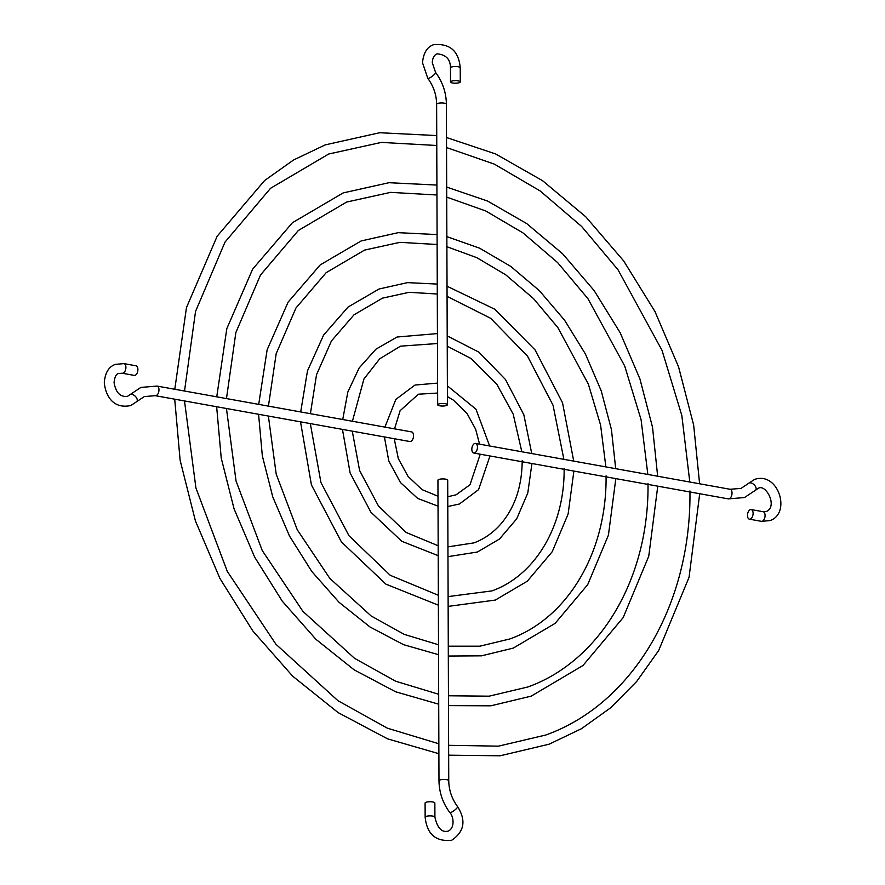<?xml version="1.0" encoding="UTF-8"?>
<svg xmlns="http://www.w3.org/2000/svg" width="885" height="885" viewBox="0 0 885 885"><rect width="100%" height="100%" fill="white"/><g stroke="black" fill="none" stroke-linecap="round" stroke-linejoin="round"><path stroke-width="1.33" d="M136.777 401.602L130.858 405.518C112.583 409.434 105.37 394.953 104.297 382.431C105.16 372.596 108.888 366.567 115.47 364.343L123.977 363.624L135.958 365.782A4.879 2.721 100.2 0 1 137.861 370.295A4.879 2.721 100.2 0 1 135.106 375.306A4.879 2.721 100.2 0 1 134.221 375.395L122.241 373.238L118.889 373.492C116.4 373.547 114.796 376.512 114.065 382.397C115.703 392.531 120.161 397.188 127.44 396.369L129.719 394.843A4.879 2.799 -136.2 0 1 130.361 394.422A4.879 2.799 -136.2 0 1 135.648 396.668A4.879 2.799 -136.2 0 1 136.777 401.602L144.332 396.569L155.295 395.683A4.879 2.721 -79.8 0 0 156.18 395.595A4.879 2.721 -79.8 0 0 158.935 390.584A4.879 2.721 -79.8 0 0 157.021 386.07L140.914 387.42L129.719 394.843M155.295 395.683L409.866 441.526A4.879 2.721 -79.8 0 0 410.751 441.438A4.879 2.721 -79.8 0 0 413.516 436.438A4.879 2.721 -79.8 0 0 411.602 431.913L157.021 386.07M425.099 803.027A4.879 1.272 -0.2 0 1 425.984 802.286A4.879 1.272 -0.2 0 1 431.449 801.788A4.879 1.272 -0.2 0 1 434.856 802.994L434.911 817.132A4.879 1.272 -0.2 0 0 431.493 815.937A4.879 1.272 -0.2 0 0 426.028 816.435A4.879 1.272 -0.2 0 0 425.143 817.165L425.099 803.027M425.143 817.165C426.957 834.212 435.807 841.912 451.693 840.252C464.348 831.69 466.306 820.472 457.578 806.611C451.859 798.856 448.916 790.216 448.75 780.703L447.699 480.179A4.879 1.272 179.8 0 0 445.631 479.15A4.879 1.272 179.8 0 0 440.564 479.073A4.879 1.272 179.8 0 0 437.942 480.212L438.982 780.736C439.181 792.44 442.777 803.027 449.801 812.519C453.264 815.66 455.465 827.608 448.275 831.103C441.803 832.752 437.345 828.094 434.911 817.132M750.27 509.649A4.879 2.721 -79.8 0 0 747.515 514.65A4.879 2.721 -79.8 0 0 749.418 519.174A4.879 2.721 -79.8 0 0 750.303 519.086A4.879 2.721 -79.8 0 0 753.069 514.074A4.879 2.721 -79.8 0 0 751.155 509.561A4.879 2.721 -79.8 0 0 750.27 509.649M474.659 452.943A4.879 2.721 100.2 0 1 473.774 453.043A4.879 2.721 100.2 0 1 471.86 448.518A4.879 2.721 100.2 0 1 474.625 443.518A4.879 2.721 100.2 0 1 475.51 443.429A4.879 2.721 100.2 0 1 477.413 447.943A4.879 2.721 100.2 0 1 474.659 452.943M451.405 81.221A4.879 1.272 179.8 0 0 450.52 81.962A4.879 1.272 179.8 0 0 453.928 83.168A4.879 1.272 179.8 0 0 459.392 82.659A4.879 1.272 179.8 0 0 460.288 81.929A4.879 1.272 179.8 0 0 456.87 80.723A4.879 1.272 179.8 0 0 451.405 81.221M439.745 405.806A4.879 1.272 -0.2 0 1 437.677 404.777A4.879 1.272 -0.2 0 1 440.31 403.637A4.879 1.272 -0.2 0 1 445.365 403.704A4.879 1.272 -0.2 0 1 447.445 404.744A4.879 1.272 -0.2 0 1 444.812 405.883A4.879 1.272 -0.2 0 1 439.745 405.806M123.977 363.624A4.879 2.721 100.2 0 1 125.88 368.138A4.879 2.721 100.2 0 1 123.126 373.149A4.879 2.721 100.2 0 1 122.241 373.238M457.578 806.611A4.879 1.062 142.8 0 1 455.509 809.465A4.879 1.062 142.8 0 1 450.919 812.452A4.879 1.062 142.8 0 1 449.801 812.519M448.75 780.703A4.879 1.272 179.8 0 0 446.682 779.674A4.879 1.272 179.8 0 0 439.878 779.995A4.879 1.272 179.8 0 0 438.982 780.736M475.51 443.429L730.081 489.272L741.055 488.387L748.61 483.354A4.879 2.799 43.8 0 1 749.252 482.933A4.879 2.799 43.8 0 1 754.529 485.179A4.879 2.799 43.8 0 1 755.657 490.113L757.936 488.586C765.226 482.712 778.236 506.098 766.487 511.453L763.135 511.718L751.155 509.561M748.61 483.354L754.518 479.438C778.479 471.119 791.5 513.566 769.906 520.612L761.41 521.331A4.879 2.721 -79.8 0 0 762.284 521.243A4.879 2.721 -79.8 0 0 765.049 516.232A4.879 2.721 -79.8 0 0 763.135 511.718M730.081 489.272A4.879 2.721 100.2 0 1 731.995 493.786A4.879 2.721 100.2 0 1 729.229 498.797A4.879 2.721 100.2 0 1 728.355 498.886L473.774 453.043M451.361 67.083A4.879 1.272 179.8 0 0 450.465 67.813C450.454 59.295 445.996 54.638 437.101 53.841C434.148 54.981 432.544 57.945 432.278 62.746L435.575 72.437A4.879 1.062 -37.2 0 1 433.506 75.28A4.879 1.062 -37.2 0 1 428.926 78.278A4.879 1.062 -37.2 0 1 427.798 78.334L422.51 62.78C423.45 52.823 427.178 46.794 433.683 44.692C449.857 43.243 458.707 50.943 460.233 67.78A4.879 1.272 179.8 0 0 456.826 66.585A4.879 1.272 179.8 0 0 451.361 67.083M437.677 404.777L436.626 104.253A4.879 1.272 -0.2 0 1 437.511 103.512A4.879 1.272 -0.2 0 1 444.314 103.18A4.879 1.272 -0.2 0 1 446.394 104.22C446.206 92.516 442.6 81.929 435.575 72.437M728.355 498.886L744.473 497.536L755.657 490.113M448.496 705.622L490.843 705.81L531.21 696.141L582.961 665.52L623.173 617.597L648.749 556.211L657.765 486.175M648.008 483.387C649.214 578.58 600.03 661.217 527.792 686.992L489.139 696.174L448.452 695.776M438.683 694.271L395.783 681.273L354.542 658.329L302.88 611.314L262.248 550.547L236.052 481.031L226.438 408.494M448.319 656.039L481.562 655.829L513.267 648.108L555.138 623.361L587.695 584.664L608.426 535.126L615.827 478.619M606.07 475.831C607.033 552.196 567.606 618.361 509.849 638.959L479.847 646.194L448.286 646.205M438.506 644.767L404.18 634.346L371.158 615.982L329.806 578.37L297.249 529.75L276.197 474.117L268.376 416.05M448.142 606.402L495.323 600.063L527.316 581.191L552.207 551.731L568.115 514.041L573.889 471.063M564.132 468.276C564.851 525.812 535.193 575.493 491.905 590.914L448.109 596.601M438.341 595.262L390.252 575.305L349.011 535.779L320.945 482.546L310.325 423.605M447.976 556.654L477.38 552.03L499.483 539.031L516.718 518.798L527.792 492.967L531.94 463.508M522.194 460.72C522.006 485.655 515.269 506.308 501.95 522.692C494.107 532.084 484.77 538.81 473.962 542.881L447.932 546.875M438.163 545.757L406.138 532.449L378.537 506.109L359.62 470.566L352.274 431.15M448.662 755.182L500.125 755.79L549.165 744.174L581.412 728.742L610.783 707.69L636.702 681.45L658.661 650.541L689.061 577.297L699.703 493.73M689.946 490.932C691.395 604.964 632.443 704.084 545.746 735.026L498.421 746.155L448.629 745.325M438.86 743.776L387.387 728.189L337.937 700.688L275.954 644.269L227.257 571.345L195.917 487.945L184.5 400.938M447.799 506.53L459.426 503.996L478.564 489.659L489.98 455.952M480.245 454.204L469.99 484.759L456.007 494.848L447.766 496.728M437.998 496.242L422.023 489.604L408.073 476.451L398.316 458.607L394.234 438.717M489.637 445.974L475.953 409.191L447.379 385.86M437.599 383.094L414.988 385.052L395.849 399.378L384.92 427.112M394.544 428.849L400.12 410.673L418.406 394.201L437.632 393.051M699.615 483.785L693.641 424.999L678.585 366.91L654.989 311.564L623.682 260.931L585.759 216.781L542.571 180.695L495.6 153.946L446.505 137.518M436.736 135.56L379.643 132.739L325.26 144.875L293.555 159.986L264.604 180.529L217.157 236.207L186.469 307.593L174.787 389.267M184.523 391.015L195.541 311.443L225 242.103L270.544 188.295L328.678 154.023L381.335 142.408L436.77 145.494M531.741 453.551L523.843 414.766L505.512 379.554L478.929 352.164L447.202 335.902M437.422 333.579L397.044 337.019L375.926 349.188L359.155 367.961L347.849 391.966L342.727 419.512M352.407 421.26L363.923 379.001L379.731 358.79L400.462 346.168L437.455 343.524M573.734 461.118L562.528 402.797L535.06 349.907L494.859 309.274L447.025 286.22M437.256 284.074L407.487 282.636L379.101 288.986L348.093 307.029L323.633 335.017L307.482 370.859L300.701 411.945M310.403 413.693L316.52 374.72L331.455 340.935L354.011 314.806L382.519 298.134L409.169 292.304L437.29 294.019M615.706 468.674L611.424 429.502L601.214 390.838L585.428 354L564.608 320.248L539.43 290.711L510.767 266.407L479.559 248.165L446.859 236.627M437.079 234.569L398.206 232.666L361.146 240.941L320.259 264.858L288.134 302.084L267.137 349.774L258.708 404.379M268.432 406.138L276.197 353.624L295.966 307.991L326.189 272.635L364.565 250.09L399.898 242.335L437.113 244.503M657.666 476.23L652.533 427.245L639.899 378.868L620.208 332.782L594.145 290.59L562.594 253.752L526.663 223.551L487.58 201.05L446.682 187.067M436.902 185.065L388.924 182.708L343.203 192.908L292.437 222.699L252.645 269.14L226.803 328.678L216.748 396.823M226.471 398.571L235.864 332.528L260.478 275.047L298.367 230.465L346.621 202.057L390.617 192.366L436.947 194.999M761.41 521.331L749.418 519.174M647.842 474.46L641.072 419.634L624.688 365.97L587.928 298.676L557.572 262.535L522.958 232.888L485.655 210.929L446.715 197.112M605.871 466.904L600.594 425.11L588.359 384.134L557.849 327.583L533.5 298.599L505.722 274.815L476.926 257.723L446.892 246.705M563.878 459.337L553.048 405.264L527.526 356.157L490.611 318.268L447.058 296.353M521.829 451.77L513.189 414.136L496.739 384.09L471.274 358.657L447.235 346.168M689.802 482.015L681.826 415.474L662.024 350.338L618.007 269.759L581.655 226.483L540.182 190.961L494.372 164.134L446.538 147.541M479.581 444.159L475.61 429.148L467.125 413.638L453.419 400.142L447.412 396.557M450.465 67.813L450.52 81.962M460.233 67.78L460.288 81.929M436.626 104.253C436.46 94.739 433.517 86.099 427.798 78.334M447.445 404.744L446.394 104.22M438.031 506.154L417.698 498.432L400.462 482.557L388.792 460.985L384.411 436.947M438.894 753.71L387.586 738.853L338.236 712.69L292.736 676.228L252.789 630.905L219.923 578.436L195.397 520.834L180.131 460.311L174.71 399.179M438.197 555.669L401.801 541.288L370.926 512.238L350.117 472.966L342.462 429.391M438.374 605.185L385.904 584.144L341.389 541.897L311.431 484.936L300.524 421.835M438.551 654.69L403.604 644.689L370.019 626.989L339.043 602.298L311.852 571.566L289.472 535.978L272.757 496.894L262.325 455.808L258.586 414.28M438.717 704.194L395.595 691.771L354.122 669.834L315.89 639.269L282.326 601.236L254.703 557.207L234.071 508.864L221.228 458.065L216.648 406.735"/></g></svg>
